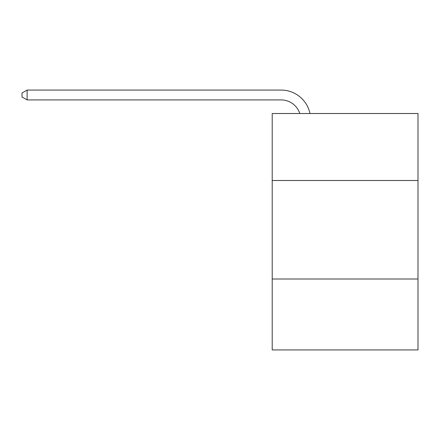 <?xml version="1.0" encoding="UTF-8"?>
<svg xmlns="http://www.w3.org/2000/svg" width="440" height="440" viewBox="0 0 440 440"><rect width="100%" height="100%" fill="white"/><g stroke="black" fill="none" stroke-linecap="round" stroke-linejoin="round"><path stroke-width="0.66" d="M418 180.499L418 113.514L272.212 113.514L272.212 180.499L418 180.499L418 349.932L272.212 349.932L272.212 180.499M418 279.004L272.212 279.004M281.072 99.918A19.701 19.701 -27.9 0 1 299.805 113.514A19.701 19.701 -32.5 0 0 281.072 99.918L27.121 99.918L22 96.965L22 93.022L27.121 90.068L281.072 90.068A29.552 29.552 152.1 0 1 309.991 113.514M27.121 99.918L27.121 90.068L281.072 90.068"/></g></svg>
